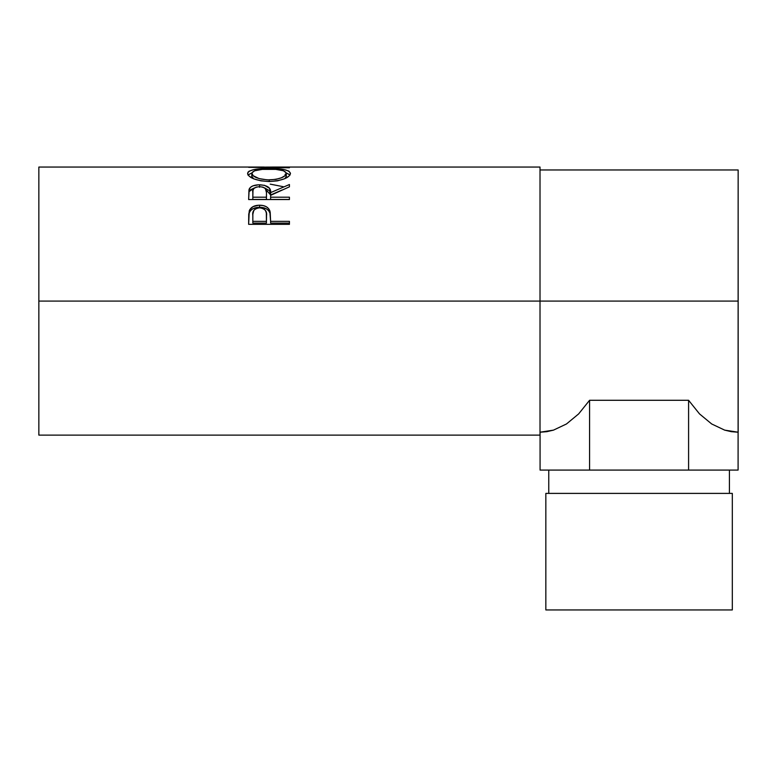 <?xml version="1.0" encoding="UTF-8"?>
<svg xmlns="http://www.w3.org/2000/svg" width="777" height="777" viewBox="0 0 777 777"><rect width="100%" height="100%" fill="white"/><g stroke="black" fill="none" stroke-linecap="round" stroke-linejoin="round"><path stroke-width="1.17" d="M545.842 493.395L545.842 609.945L732.322 609.945L732.322 493.395L545.842 493.395L732.322 493.395L732.322 609.945L545.842 609.945L545.842 493.395M548.756 470.085L548.756 493.395L548.756 470.085M546.814 431.682L540.073 432.206L540.073 470.085L589.578 470.085L540.073 470.085L540.073 432.206L546.814 431.682L553.496 430.128L566.482 423.97L578.642 413.908L589.578 400.281L688.587 400.281L699.523 413.908L711.683 423.97L724.669 430.128L731.351 431.682L738.092 432.206L731.351 431.682M540.015 432.206L553.496 430.128L566.482 423.97L578.642 413.908L589.578 400.281L688.587 400.281L688.587 470.085L589.578 470.085L699.135 470.085L688.587 470.085L688.587 400.281L699.523 413.908L711.683 423.97L724.669 430.128L738.092 432.206L738.092 470.085L699.135 470.085L738.092 470.085L738.15 169.969L738.15 301.087L540.015 301.087L540.015 167.055L272.28 167.055L260.013 167.201L289.433 167.764L248.64 167.317L268.24 167.074M729.409 493.395L729.409 470.085L729.409 493.395M38.85 435.12L38.85 301.087L38.85 435.12L540.015 435.12L540.015 301.087L38.85 301.087L38.85 167.055L38.85 301.087L738.15 301.087L738.15 432.206M289.433 224.33L248.64 224.33L249.252 210.829C250.825 207.148 254.264 205.274 259.586 205.206C265.015 205.264 268.473 207.216 269.94 211.072L269.94 213.024L268.619 210.645L266.288 208.751L259.586 207.294L259.586 205.206L259.586 207.294L253.001 208.692L250.631 210.489L249.252 212.791L249.252 210.829L248.64 219.716L249.252 212.791C250.825 209.188 254.264 207.352 259.586 207.294C265.054 207.352 268.502 209.266 269.94 213.024L270.61 221.358L289.433 221.358L289.433 224.33L248.64 224.33L248.737 214.229L249.805 209.605L253.001 206.643L258.702 205.225L263.121 205.546L266.288 206.701L268.619 208.634L270.182 212.043L270.61 221.358L289.433 221.358L289.433 224.33L289.433 223.086L270.61 223.086L289.433 223.086M289.433 199.553L248.64 199.553L249.194 189.073C250.65 186.276 254.098 184.848 259.547 184.78L259.547 187.306L259.547 184.78C267.453 185.247 271.134 187.859 270.61 192.628L270.61 194.988L269.522 190.763L264.501 187.84L270.61 194.988L270.61 192.628L289.433 184.518L289.433 186.82L270.61 195.348L270.61 197.203L289.433 197.203L289.433 199.553L248.64 199.553L248.99 189.724L250.515 187.286L252.875 185.888L258.654 184.79L264.549 185.334L269.522 188.316L270.61 192.628L289.433 184.518L289.433 186.82L270.61 195.348L270.61 197.203L289.433 197.203L289.433 199.553L270.61 199.456L289.433 199.456M247.688 174.155L247.941 172.261L249.087 171.193L253.72 169.629L266.88 168.56L284.227 169.619L288.927 171.134L290.481 173.397L288.966 176.136L284.333 178.827L277.438 180.847L269.221 181.546L260.994 180.856L253.953 178.924L249.232 176.243L247.688 174.155M248.64 167.317L289.433 167.764M540.015 435.12L540.015 167.055M270.211 184.13L283.343 186.723M289.433 167.434L260.013 167.201L289.433 167.337M269.017 168.551L269.017 169.143L269.017 168.551C255.798 168.356 248.65 170.008 247.591 173.494C248.912 178.03 256.119 180.711 269.221 181.546C282.274 180.633 289.365 177.923 290.481 173.397C289.287 169.978 282.129 168.366 269.017 168.551M290.103 174.99L286.227 172.921L290.035 174.883M248.048 174.922L251.855 172.912L247.941 175.068M285.062 174.359L285.994 175.233M251.855 176.738L251.777 173.446C252.632 170.532 258.382 169.095 269.007 169.143C279.739 169.085 285.499 170.513 286.295 173.446C285.47 177.069 279.769 179.234 269.201 179.934L269.201 181.546L269.201 179.934C258.547 179.264 252.739 177.098 251.777 173.446L251.777 176.214L253.593 178.778L251.855 176.738M285.091 178.37L286.295 176.214L285.091 178.37M286.295 176.214L286.295 173.446L286.295 176.214M249.194 191.511L254.739 187.801L250.515 189.763L249.194 191.511M270.61 194.988L282.061 189.996L270.61 194.988M270.61 197.203L270.61 199.456L270.61 197.203M266.424 199.456L252.826 199.456L266.424 199.456L266.482 195.008L266.424 199.456M259.537 186.635C264.908 187.238 267.22 189.238 266.482 192.647L266.424 197.203L252.826 197.203L252.826 199.456L252.826 197.203L266.424 197.203L266.482 192.647L265.404 188.588L263.005 187.15L259.537 186.635L256.157 187.16L253.807 188.568L252.972 190.482L252.826 197.203L252.826 192.541C252.049 189.19 254.293 187.218 259.537 186.635M266.482 195.008L266.482 192.647M269.94 213.024L270.61 220.814L269.94 213.024M270.61 221.358L270.61 223.086L270.61 221.358M266.424 223.086L252.826 223.086L266.424 223.086L266.511 217.579L266.424 223.086M259.596 207.799C264.928 208.615 267.23 211.257 266.511 215.724L266.424 221.358L252.826 221.358L252.826 223.086L252.826 221.358L266.424 221.358L266.336 212.985L265.433 210.402L263.034 208.489L259.596 207.799L256.255 208.469L253.856 210.305L252.855 214.141L252.826 221.358L252.826 215.482C252.107 211.14 254.37 208.576 259.596 207.799M267.473 179.905L275.874 179.38L281.41 177.778L285.091 175.651L286.227 172.921L283.527 170.775L275.767 169.376L262.286 169.386L254.603 170.794L251.855 172.931L253.088 175.66L259.032 178.584L267.473 179.905M589.578 400.281L589.578 470.085L589.578 400.281M38.85 167.055L264.219 167.055M540.015 169.969L738.15 169.969M266.511 215.705L266.511 217.56"/></g></svg>
